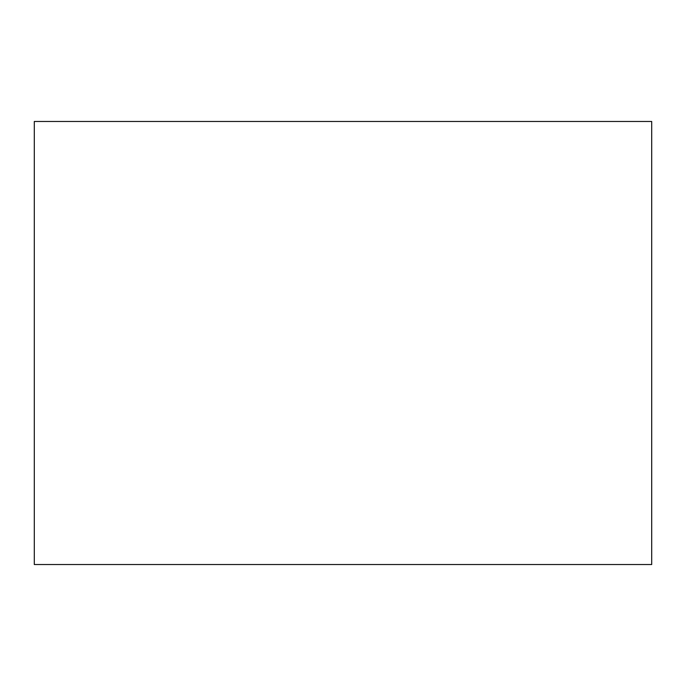 <?xml version="1.0" encoding="UTF-8"?>
<svg xmlns="http://www.w3.org/2000/svg" width="686" height="686" viewBox="0 0 686 686"><rect width="100%" height="100%" fill="white"/><g stroke="black" fill="none" stroke-linecap="round" stroke-linejoin="round"><path stroke-width="1.03" d="M651.7 564.535L651.7 121.465L34.3 121.465L34.3 564.535L651.7 564.535"/></g></svg>
